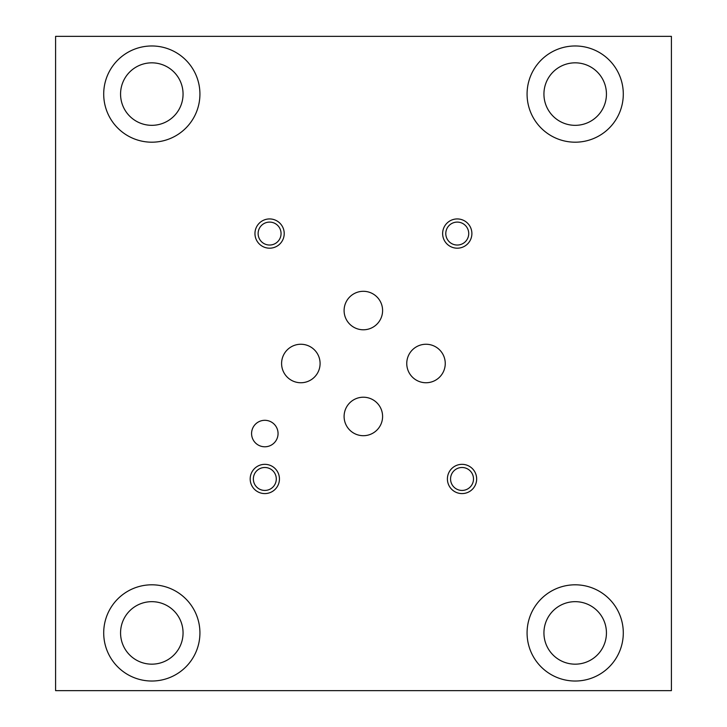<?xml version="1.0" encoding="UTF-8"?>
<svg xmlns="http://www.w3.org/2000/svg" width="727" height="727" viewBox="0 0 727 727"><rect width="100%" height="100%" fill="white"/><g stroke="black" fill="none" stroke-linecap="round" stroke-linejoin="round"><path stroke-width="1.09" d="M55.597 690.65L671.403 690.65L671.403 36.35L55.597 36.35L55.597 690.65M344.098 310.538A19.247 19.247 0 0 1 363.346 291.3A19.247 19.247 0 0 1 382.593 310.538A19.247 19.247 0 0 1 363.346 329.785A19.247 19.247 0 0 1 344.098 310.538M281.594 363.5A19.247 19.247 0 0 1 300.842 344.253A19.247 19.247 0 0 1 320.089 363.5A19.247 19.247 0 0 1 300.842 382.747A19.247 19.247 0 0 1 281.594 363.5M406.757 363.5A19.247 19.247 0 0 1 426.004 344.253A19.247 19.247 0 0 1 445.251 363.5A19.247 19.247 0 0 1 426.004 382.747A19.247 19.247 0 0 1 406.757 363.5M344.098 416.462A19.247 19.247 0 0 1 363.346 397.215A19.247 19.247 0 0 1 382.593 416.462A19.247 19.247 0 0 1 363.346 435.7A19.247 19.247 0 0 1 344.098 416.462M251.578 433.546A13.24 13.24 0 0 1 264.819 420.306A13.24 13.24 0 0 1 278.059 433.546A13.24 13.24 0 0 1 264.819 446.787A13.24 13.24 0 0 1 251.578 433.546M450.558 478.966A11.468 11.468 0 0 0 467.761 488.898A11.468 11.468 0 0 0 467.761 469.033A11.468 11.468 0 0 0 450.558 478.966M447.405 478.966A14.622 14.622 0 0 1 462.027 464.335A14.622 14.622 0 0 1 476.658 478.966A14.622 14.622 0 0 1 462.027 493.588A14.622 14.622 0 0 1 447.405 478.966M258.121 233.567A11.468 11.468 0 0 0 275.324 243.5A11.468 11.468 0 0 0 275.324 223.634A11.468 11.468 0 0 0 258.121 233.567M254.959 233.567A14.622 14.622 0 0 1 269.59 218.936A14.622 14.622 0 0 1 284.212 233.567A14.622 14.622 0 0 1 269.59 248.189A14.622 14.622 0 0 1 254.959 233.567M445.787 233.567A11.468 11.468 0 0 0 462.99 243.5A11.468 11.468 0 0 0 462.99 223.634A11.468 11.468 0 0 0 445.787 233.567M442.634 233.567A14.622 14.622 0 0 1 457.256 218.936A14.622 14.622 0 0 1 471.887 233.567A14.622 14.622 0 0 1 457.256 248.189A14.622 14.622 0 0 1 442.634 233.567M253.35 478.966A11.468 11.468 0 0 0 270.553 488.898A11.468 11.468 0 0 0 270.553 469.033A11.468 11.468 0 0 0 253.35 478.966M250.188 478.966A14.622 14.622 0 0 1 264.819 464.335A14.622 14.622 0 0 1 279.441 478.966A14.622 14.622 0 0 1 264.819 493.588A14.622 14.622 0 0 1 250.188 478.966M120.564 632.917A31.252 31.252 0 0 0 167.437 659.98A31.252 31.252 0 0 0 167.437 605.855A31.252 31.252 0 0 0 120.564 632.917M103.707 632.917A48.109 48.109 0 0 1 151.816 584.808A48.109 48.109 0 0 1 199.925 632.917A48.109 48.109 0 0 1 151.816 681.026A48.109 48.109 0 0 1 103.707 632.917M120.564 94.083A31.252 31.252 0 0 0 167.437 121.145A31.252 31.252 0 0 0 167.437 67.02A31.252 31.252 0 0 0 120.564 94.083M103.707 94.083A48.109 48.109 0 0 1 151.816 45.974A48.109 48.109 0 0 1 199.925 94.083A48.109 48.109 0 0 1 151.816 142.192A48.109 48.109 0 0 1 103.707 94.083M543.932 94.083A31.252 31.252 0 0 0 590.815 121.145A31.252 31.252 0 0 0 590.815 67.02A31.252 31.252 0 0 0 543.932 94.083M527.075 94.083A48.109 48.109 0 0 1 575.184 45.974A48.109 48.109 0 0 1 623.293 94.083A48.109 48.109 0 0 1 575.184 142.192A48.109 48.109 0 0 1 527.075 94.083M543.932 632.917A31.252 31.252 0 0 0 590.815 659.98A31.252 31.252 0 0 0 590.815 605.855A31.252 31.252 0 0 0 543.932 632.917M527.075 632.917A48.109 48.109 0 0 1 575.184 584.808A48.109 48.109 0 0 1 623.293 632.917A48.109 48.109 0 0 1 575.184 681.026A48.109 48.109 0 0 1 527.075 632.917"/></g></svg>
